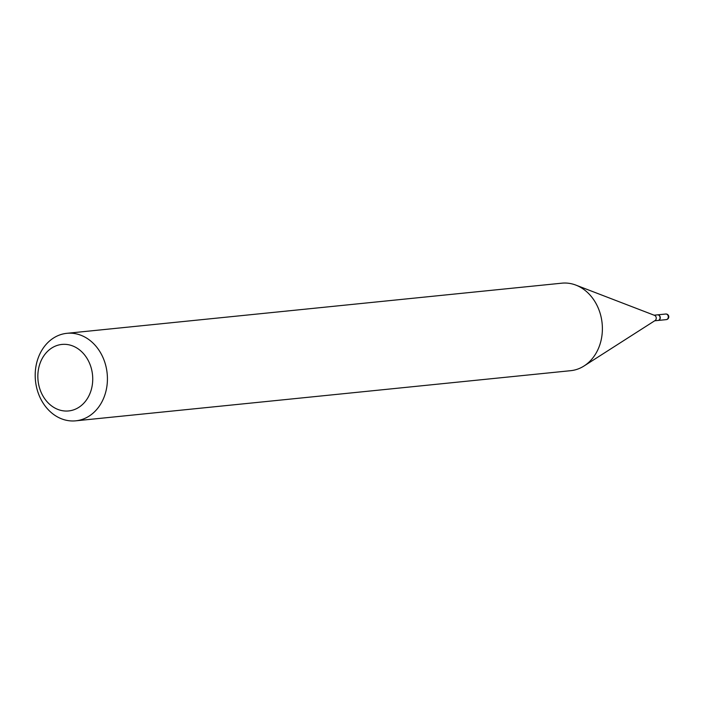 <?xml version="1.0" encoding="UTF-8"?>
<svg xmlns="http://www.w3.org/2000/svg" width="704" height="704" viewBox="0 0 704 704"><rect width="100%" height="100%" fill="white"/><g stroke="black" fill="none" stroke-linecap="round" stroke-linejoin="round"><path stroke-width="1.06" d="M658.134 320.443A2.816 2.306 -95.8 0 0 658.24 320.434A2.816 2.306 -95.8 0 0 660.264 317.557A2.816 2.306 -95.8 0 0 657.923 314.829A2.816 2.306 -95.8 0 0 657.668 314.838A2.816 2.306 -95.8 0 0 657.571 314.846M654.676 320.795L658.038 320.461A2.816 2.306 -95.8 0 0 660.062 317.733A2.816 2.306 -95.8 0 0 657.474 314.855L654.113 315.198M75.742 420.825L570.706 370.682A43.974 36.027 -95.8 0 0 584.082 365.957L655.081 320.54A2.816 2.306 -95.8 0 0 656.251 318.111A2.816 2.306 -95.8 0 0 654.553 315.366L575.89 285.111A43.974 36.027 -95.8 0 0 561.845 283.175L66.88 333.318A43.974 36.027 -95.8 0 0 35.2 375.962A43.974 36.027 -95.8 0 0 75.742 420.825A43.974 36.027 -95.8 0 0 107.422 378.189A43.974 36.027 -95.8 0 0 66.88 333.318M37.84 376.834A33.422 27.377 -95.8 0 0 65.692 411.039A33.422 27.377 -95.8 0 0 92.734 378.532A33.422 27.377 -95.8 0 0 64.882 344.326A33.422 27.377 -95.8 0 0 37.84 376.834M584.082 365.957A43.974 36.027 -95.8 0 0 602.386 328.038A43.974 36.027 -95.8 0 0 575.89 285.111M666.019 319.634A2.816 2.306 -95.8 0 0 666.266 319.625A2.816 2.306 -95.8 0 0 668.298 316.897A2.816 2.306 -95.8 0 0 665.949 314.01A2.816 2.306 -95.8 0 0 665.702 314.019A2.816 2.306 -95.8 0 0 665.456 314.063M657.668 314.838L665.702 314.019A2.816 2.816 0 0 1 668.8 316.791A2.816 2.816 0 0 1 666.266 319.625L658.24 320.434"/></g></svg>
